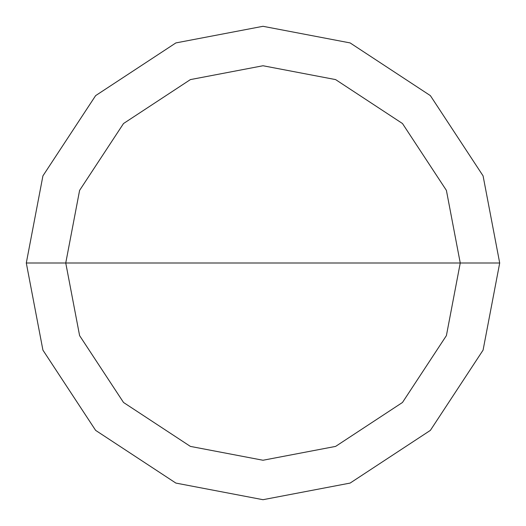 <?xml version="1.0" encoding="UTF-8"?>
<svg xmlns="http://www.w3.org/2000/svg" width="526" height="526" viewBox="0 0 526 526"><rect width="100%" height="100%" fill="white"/><g stroke="black" fill="none" stroke-linecap="round" stroke-linejoin="round"><path stroke-width="0.79" d="M263 263L460.25 263L446.403 335.608L402.475 402.475L335.608 446.403L263 460.25L190.392 446.403L123.525 402.475L79.597 335.608L65.75 263L499.7 263L483.078 175.875L430.373 95.627L350.125 42.922L263 26.3L175.875 42.922L95.627 95.627L42.922 175.875L26.3 263L65.75 263L79.597 190.392L123.525 123.525L190.392 79.597L263 65.75L335.608 79.597L402.475 123.525L446.403 190.392L460.25 263L446.403 190.392L402.475 123.525L335.608 79.597L263 65.75L190.392 79.597L123.525 123.525L79.597 190.392L65.75 263L263 263M499.7 263L483.078 175.875L430.373 95.627L350.125 42.922L263 26.3L175.875 42.922L95.627 95.627L42.922 175.875L26.3 263L65.75 263L79.597 335.608L123.525 402.475L190.392 446.403L263 460.25L335.608 446.403L402.475 402.475L446.403 335.608L460.25 263L499.7 263L483.078 350.125L430.373 430.373L350.125 483.078L263 499.7L175.875 483.078L95.627 430.373L42.922 350.125L26.3 263L42.922 350.125L95.627 430.373L175.875 483.078L263 499.7L350.125 483.078L430.373 430.373L483.078 350.125L499.7 263"/></g></svg>
